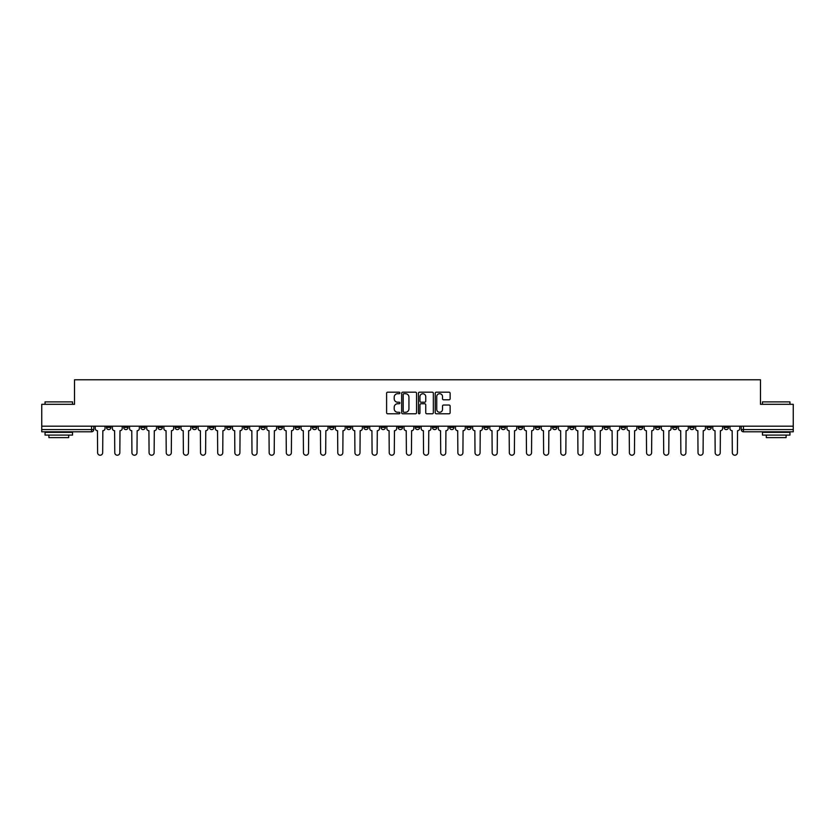 <?xml version="1.0" encoding="UTF-8"?>
<svg xmlns="http://www.w3.org/2000/svg" width="835" height="835" viewBox="0 0 835 835"><rect width="100%" height="100%" fill="white"/><g stroke="black" fill="none" stroke-linecap="round" stroke-linejoin="round"><path stroke-width="1.25" d="M399.902 392.951A0.751 0.751 0 0 0 399.151 392.189L387.68 392.189A1.075 1.075 0 0 0 386.605 393.275L386.605 412.699A1.075 1.075 0 0 0 387.68 413.774L399.151 413.774A0.751 0.751 0 0 0 399.902 413.022A0.751 0.751 0 0 0 399.151 412.271L397.669 412.271A3.455 3.455 0 0 1 394.214 408.816L394.214 407.198A3.455 3.455 0 0 1 397.669 403.743L399.151 403.743A0.751 0.751 0 0 0 399.902 402.981A0.751 0.751 0 0 0 399.151 402.23L397.669 402.23A3.455 3.455 0 0 1 394.214 398.775L394.214 397.157A3.455 3.455 0 0 1 397.669 393.702L399.151 393.702A0.751 0.751 0 0 0 399.902 392.951M672.613 426.184L672.613 427.395L677.018 427.395A2.202 2.202 0 0 1 674.816 429.597A2.202 2.202 0 0 1 672.613 427.395L672.613 426.184M586.848 426.184L586.848 427.395L591.243 427.395A2.202 2.202 0 0 1 589.04 429.597A2.202 2.202 0 0 1 586.848 427.395L586.848 426.184M569.689 427.395L569.689 426.184L569.689 427.395A2.202 2.202 0 0 0 571.891 429.597A2.202 2.202 0 0 1 569.689 427.395L574.094 427.395A2.202 2.202 0 0 1 571.891 429.597M535.381 426.184L535.381 427.395L539.786 427.395A2.202 2.202 0 0 1 537.583 429.597A2.202 2.202 0 0 1 535.381 427.395L535.381 426.184M518.232 427.395L518.232 426.184L518.232 427.395A2.202 2.202 0 0 0 520.424 429.597A2.202 2.202 0 0 1 518.232 427.395L522.626 427.395A2.202 2.202 0 0 1 520.424 429.597M501.073 427.395L501.073 426.184L501.073 427.395A2.202 2.202 0 0 0 503.275 429.597A2.202 2.202 0 0 1 501.073 427.395L505.467 427.395A2.202 2.202 0 0 1 503.275 429.597A2.202 2.202 0 0 0 505.467 427.395A2.202 2.202 0 0 1 503.275 429.597M449.606 427.395L449.606 426.184L449.606 427.395A2.202 2.202 0 0 0 451.808 429.597A2.202 2.202 0 0 1 449.606 427.395L454.01 427.395A2.202 2.202 0 0 1 451.808 429.597M432.457 426.184L432.457 427.395L436.851 427.395A2.202 2.202 0 0 1 434.659 429.597A2.202 2.202 0 0 1 432.457 427.395L432.457 426.184M415.298 426.184L415.298 427.395L419.702 427.395A2.202 2.202 0 0 1 417.5 429.597A2.202 2.202 0 0 1 415.298 427.395L415.298 426.184M398.149 426.184L398.149 427.395L402.543 427.395A2.202 2.202 0 0 1 400.341 429.597A2.202 2.202 0 0 1 398.149 427.395L398.149 426.184M380.99 427.395L380.99 426.184L380.99 427.395A2.202 2.202 0 0 0 383.192 429.597A2.202 2.202 0 0 1 380.99 427.395L385.394 427.395A2.202 2.202 0 0 1 383.192 429.597M346.682 426.184L346.682 427.395L351.086 427.395A2.202 2.202 0 0 1 348.884 429.597A2.202 2.202 0 0 1 346.682 427.395L346.682 426.184M329.533 427.395L329.533 426.184L329.533 427.395A2.202 2.202 0 0 0 331.725 429.597A2.202 2.202 0 0 1 329.533 427.395L333.927 427.395A2.202 2.202 0 0 1 331.725 429.597A2.202 2.202 0 0 0 333.927 427.395A2.202 2.202 0 0 1 331.725 429.597M226.598 426.184L226.598 427.395L231.003 427.395A2.202 2.202 0 0 1 228.8 429.597A2.202 2.202 0 0 1 226.598 427.395L226.598 426.184M209.449 426.184L209.449 427.395L213.843 427.395A2.202 2.202 0 0 1 211.641 429.597A2.202 2.202 0 0 1 209.449 427.395L209.449 426.184M192.29 426.184L192.29 427.395L196.695 427.395A2.202 2.202 0 0 1 194.492 429.597A2.202 2.202 0 0 1 192.29 427.395L192.29 426.184M157.982 426.184L157.982 427.395L162.387 427.395A2.202 2.202 0 0 1 160.184 429.597A2.202 2.202 0 0 1 157.982 427.395L157.982 426.184M140.833 426.184L140.833 427.395L145.227 427.395A2.202 2.202 0 0 1 143.025 429.597A2.202 2.202 0 0 1 140.833 427.395L140.833 426.184M449.042 399.798A1.075 1.075 0 0 0 450.128 398.723L450.128 393.275A1.075 1.075 0 0 0 449.042 392.189L436.308 392.189A1.075 1.075 0 0 0 435.233 393.275L435.233 412.699A1.075 1.075 0 0 0 436.308 413.774L449.042 413.774A1.075 1.075 0 0 0 450.128 412.699L450.128 406.113A1.075 1.075 0 0 0 449.042 405.038L443.594 405.038A1.075 1.075 0 0 0 442.519 406.113L442.519 409.38A2.891 2.891 0 0 1 439.627 412.271A2.891 2.891 0 0 1 436.736 409.38L436.736 396.594A2.891 2.891 0 0 1 439.627 393.702A2.891 2.891 0 0 1 442.519 396.594L442.519 398.723A1.075 1.075 0 0 0 443.594 399.798L449.042 399.798M41.75 426.184L41.75 404.307L74.524 404.307L74.524 379.779L760.476 379.779L760.476 404.307L793.25 404.307L793.25 426.184L41.75 426.184L41.75 429.597L93.76 429.597L93.76 426.184L93.76 429.597A2.202 2.202 0 0 1 91.568 431.799L41.75 431.799L41.75 429.597M416.561 393.275A1.075 1.075 0 0 0 415.475 392.189L402.741 392.189A1.075 1.075 0 0 0 401.656 393.275L401.656 412.699A1.075 1.075 0 0 0 402.741 413.774L415.475 413.774A1.075 1.075 0 0 0 416.561 412.699L416.561 393.275M419.525 392.189L432.259 392.189A1.075 1.075 0 0 1 433.344 393.275L433.344 412.699A1.075 1.075 0 0 1 432.259 413.774L426.81 413.774A1.075 1.075 0 0 1 425.735 412.699L425.735 404.818A1.075 1.075 0 0 0 424.65 403.743L421.038 403.743A1.075 1.075 0 0 0 419.953 404.818L419.953 413.022A0.751 0.751 0 0 1 419.201 413.774A0.751 0.751 0 0 1 418.439 413.022L418.439 393.275A1.075 1.075 0 0 1 419.525 392.189M741.24 426.184L741.24 429.597L793.25 429.597L793.25 431.799L743.432 431.799A2.202 2.202 0 0 1 741.24 429.597M793.25 426.184L793.25 429.597M728.485 426.184L728.485 427.395A2.202 2.202 0 0 1 726.283 429.597A2.202 2.202 0 0 1 724.081 427.395L728.485 427.395A2.202 2.202 0 0 1 726.283 429.597A2.202 2.202 0 0 0 728.485 427.395M724.081 426.184L724.081 427.395M711.326 426.184L711.326 427.395A2.202 2.202 0 0 1 709.124 429.597A2.202 2.202 0 0 1 706.932 427.395A2.202 2.202 0 0 0 709.124 429.597M706.932 426.184L706.932 427.395L711.326 427.395M694.167 426.184L694.167 427.395A2.202 2.202 0 0 1 691.975 429.597A2.202 2.202 0 0 1 689.773 427.395L694.167 427.395M689.773 426.184L689.773 427.395M677.018 426.184L677.018 427.395A2.202 2.202 0 0 1 674.816 429.597A2.202 2.202 0 0 0 677.018 427.395M659.859 426.184L659.859 427.395A2.202 2.202 0 0 1 657.667 429.597A2.202 2.202 0 0 1 655.465 427.395L659.859 427.395M655.465 426.184L655.465 427.395M642.71 426.184L642.71 427.395A2.202 2.202 0 0 1 640.508 429.597A2.202 2.202 0 0 1 638.305 427.395L642.71 427.395M638.305 426.184L638.305 427.395M625.551 426.184L625.551 427.395A2.202 2.202 0 0 1 623.359 429.597A2.202 2.202 0 0 1 621.156 427.395A2.202 2.202 0 0 0 623.359 429.597M621.156 426.184L621.156 427.395L625.551 427.395M608.402 426.184L608.402 427.395A2.202 2.202 0 0 1 606.2 429.597A2.202 2.202 0 0 1 603.997 427.395L608.402 427.395M603.997 426.184L603.997 427.395M591.243 426.184L591.243 427.395L591.243 426.184M574.094 426.184L574.094 427.395M556.935 426.184L556.935 427.395A2.202 2.202 0 0 1 554.732 429.597A2.202 2.202 0 0 1 552.54 427.395L556.935 427.395A2.202 2.202 0 0 1 554.732 429.597A2.202 2.202 0 0 0 556.935 427.395L556.935 426.184M552.54 426.184L552.54 427.395M539.786 426.184L539.786 427.395A2.202 2.202 0 0 1 537.583 429.597A2.202 2.202 0 0 0 539.786 427.395L539.786 426.184M522.626 426.184L522.626 427.395L522.626 426.184M505.467 426.184L505.467 427.395M488.318 426.184L488.318 427.395A2.202 2.202 0 0 1 486.116 429.597A2.202 2.202 0 0 1 483.914 427.395L488.318 427.395A2.202 2.202 0 0 1 486.116 429.597A2.202 2.202 0 0 0 488.318 427.395M483.914 426.184L483.914 427.395M471.159 426.184L471.159 427.395A2.202 2.202 0 0 1 468.967 429.597A2.202 2.202 0 0 1 466.765 427.395A2.202 2.202 0 0 0 468.967 429.597A2.202 2.202 0 0 0 471.159 427.395A2.202 2.202 0 0 1 468.967 429.597M466.765 426.184L466.765 427.395L471.159 427.395M454.01 426.184L454.01 427.395L454.01 426.184M436.851 426.184L436.851 427.395L436.851 426.184M419.702 426.184L419.702 427.395A2.202 2.202 0 0 1 417.5 429.597A2.202 2.202 0 0 0 419.702 427.395L419.702 426.184M402.543 426.184L402.543 427.395A2.202 2.202 0 0 1 400.341 429.597A2.202 2.202 0 0 0 402.543 427.395M385.394 426.184L385.394 427.395L385.394 426.184M368.235 426.184L368.235 427.395A2.202 2.202 0 0 1 366.033 429.597A2.202 2.202 0 0 1 363.841 427.395A2.202 2.202 0 0 0 366.033 429.597M363.841 426.184L363.841 427.395L368.235 427.395M351.086 426.184L351.086 427.395A2.202 2.202 0 0 1 348.884 429.597A2.202 2.202 0 0 0 351.086 427.395L351.086 426.184M333.927 426.184L333.927 427.395M316.768 426.184L316.768 427.395A2.202 2.202 0 0 1 314.576 429.597A2.202 2.202 0 0 1 312.373 427.395L316.768 427.395M312.373 426.184L312.373 427.395M299.619 426.184L299.619 427.395A2.202 2.202 0 0 1 297.417 429.597A2.202 2.202 0 0 1 295.214 427.395L299.619 427.395M295.214 426.184L295.214 427.395M282.46 426.184L282.46 427.395A2.202 2.202 0 0 1 280.268 429.597A2.202 2.202 0 0 1 278.065 427.395L282.46 427.395M278.065 426.184L278.065 427.395M265.311 426.184L265.311 427.395A2.202 2.202 0 0 1 263.108 429.597A2.202 2.202 0 0 1 260.906 427.395L265.311 427.395M260.906 426.184L260.906 427.395M248.152 426.184L248.152 427.395A2.202 2.202 0 0 1 245.96 429.597A2.202 2.202 0 0 1 243.757 427.395L248.152 427.395M243.757 426.184L243.757 427.395M231.003 426.184L231.003 427.395L231.003 426.184M213.843 426.184L213.843 427.395M196.695 426.184L196.695 427.395L196.695 426.184M179.535 426.184L179.535 427.395A2.202 2.202 0 0 1 177.333 429.597A2.202 2.202 0 0 1 175.141 427.395L179.535 427.395M175.141 426.184L175.141 427.395M162.387 426.184L162.387 427.395M145.227 426.184L145.227 427.395L145.227 426.184M128.068 426.184L128.068 427.395A2.202 2.202 0 0 1 125.876 429.597A2.202 2.202 0 0 1 123.674 427.395L128.068 427.395M123.674 426.184L123.674 427.395M106.515 426.184L106.515 427.395L110.919 427.395L110.919 426.184L110.919 427.395A2.202 2.202 0 0 1 108.717 429.597A2.202 2.202 0 0 1 106.515 427.395A2.202 2.202 0 0 0 108.717 429.597M91.568 431.799A2.202 2.202 0 0 0 93.76 429.597A2.202 2.202 0 0 1 91.568 431.799L91.568 426.184M403.931 393.702A0.751 0.751 0 0 0 403.169 394.454L403.169 411.509A0.751 0.751 0 0 0 403.931 412.271L405.497 412.271A3.455 3.455 0 0 0 408.941 408.816L408.941 397.157A3.455 3.455 0 0 0 405.497 393.702L403.931 393.702M425.735 396.646A2.891 2.891 0 0 0 422.844 393.755A2.891 2.891 0 0 0 419.953 396.646L419.953 401.155A1.075 1.075 0 0 0 421.038 402.23L424.65 402.23A1.075 1.075 0 0 0 425.735 401.155L425.735 396.646M95.253 428.501L95.253 426.184L95.253 428.501A2.202 2.202 0 0 0 97.444 430.693L97.611 452.685A2.526 2.526 0 0 0 100.137 455.221A2.526 2.526 0 0 0 102.674 452.685L102.841 430.693A2.202 2.202 0 0 0 105.033 428.501L105.033 426.184L105.033 428.501M97.444 430.693L97.611 452.685M102.674 452.685L102.841 430.693M112.401 428.501L112.401 426.184L112.401 428.501A2.202 2.202 0 0 0 114.604 430.693L114.771 452.685A2.526 2.526 0 0 0 117.297 455.221A2.526 2.526 0 0 0 119.822 452.685L119.989 430.693A2.202 2.202 0 0 0 122.192 428.501L122.192 426.184L122.192 428.501M129.561 428.501L129.561 426.184L129.561 428.501A2.202 2.202 0 0 0 131.753 430.693L131.92 452.685A2.526 2.526 0 0 0 134.445 455.221A2.526 2.526 0 0 0 136.982 452.685L137.149 430.693A2.202 2.202 0 0 0 139.341 428.501L139.341 426.184L139.341 428.501M146.709 428.501L146.709 426.184L146.709 428.501A2.202 2.202 0 0 0 148.912 430.693L149.079 452.685A2.526 2.526 0 0 0 151.605 455.221A2.526 2.526 0 0 0 154.131 452.685L154.298 430.693A2.202 2.202 0 0 0 156.5 428.501L156.5 426.184L156.5 428.501M114.604 430.693L114.771 452.685M119.822 452.685L119.989 430.693M131.753 430.693L131.92 452.685M136.982 452.685L137.149 430.693M148.912 430.693L149.079 452.685M154.131 452.685L154.298 430.693M45.048 401.885L72.541 401.885L45.048 401.885L45.048 404.307M72.541 435.098L45.048 435.098L45.048 432.342L72.541 432.342L72.541 435.098M68.689 435.098L68.689 437.623L48.9 437.623L48.9 435.098M762.459 401.885L789.952 401.885L762.459 401.885L762.459 404.307M789.952 435.098L762.459 435.098L762.459 432.342L789.952 432.342L789.952 435.098M786.1 435.098L786.1 437.623L766.311 437.623L766.311 435.098M163.869 428.501L163.869 426.184L163.869 428.501A2.202 2.202 0 0 0 166.061 430.693L166.228 452.685A2.526 2.526 0 0 0 168.764 455.221A2.526 2.526 0 0 0 171.29 452.685L171.457 430.693A2.202 2.202 0 0 0 173.649 428.501L173.649 426.184L173.649 428.501M181.018 428.501L181.018 426.184L181.018 428.501A2.202 2.202 0 0 0 183.22 430.693L183.387 452.685A2.526 2.526 0 0 0 185.913 455.221A2.526 2.526 0 0 0 188.439 452.685L188.606 430.693A2.202 2.202 0 0 0 190.808 428.501L190.808 426.184L190.808 428.501M166.061 430.693L166.228 452.685M171.29 452.685L171.457 430.693M183.22 430.693L183.387 452.685M188.439 452.685L188.606 430.693M198.177 428.501L198.177 426.184L198.177 428.501A2.202 2.202 0 0 0 200.379 430.693L200.536 452.685A2.526 2.526 0 0 0 203.072 455.221A2.526 2.526 0 0 0 205.598 452.685L205.765 430.693A2.202 2.202 0 0 0 207.957 428.501L207.957 426.184L207.957 428.501M215.326 428.501L215.326 426.184L215.326 428.501A2.202 2.202 0 0 0 217.528 430.693L217.695 452.685A2.526 2.526 0 0 0 220.221 455.221A2.526 2.526 0 0 0 222.757 452.685L222.914 430.693A2.202 2.202 0 0 0 225.116 428.501L225.116 426.184L225.116 428.501M232.485 428.501L232.485 426.184L232.485 428.501A2.202 2.202 0 0 0 234.687 430.693L234.844 452.685A2.526 2.526 0 0 0 237.38 455.221A2.526 2.526 0 0 0 239.906 452.685L240.073 430.693A2.202 2.202 0 0 0 242.275 428.501L242.275 426.184L242.275 428.501M249.634 428.501L249.634 426.184L249.634 428.501A2.202 2.202 0 0 0 251.836 430.693L252.003 452.685A2.526 2.526 0 0 0 254.529 455.221A2.526 2.526 0 0 0 257.065 452.685L257.222 430.693A2.202 2.202 0 0 0 259.424 428.501L259.424 426.184L259.424 428.501M266.793 428.501L266.793 426.184L266.793 428.501A2.202 2.202 0 0 0 268.995 430.693L269.162 452.685A2.526 2.526 0 0 0 271.688 455.221A2.526 2.526 0 0 0 274.214 452.685L274.381 430.693A2.202 2.202 0 0 0 276.583 428.501L276.583 426.184L276.583 428.501M283.952 428.501L283.952 426.184L283.952 428.501A2.202 2.202 0 0 0 286.144 430.693L286.311 452.685A2.526 2.526 0 0 0 288.837 455.221A2.526 2.526 0 0 0 291.373 452.685L291.54 430.693A2.202 2.202 0 0 0 293.732 428.501L293.732 426.184L293.732 428.501M301.101 428.501L301.101 426.184L301.101 428.501A2.202 2.202 0 0 0 303.303 430.693L303.47 452.685A2.526 2.526 0 0 0 305.996 455.221A2.526 2.526 0 0 0 308.522 452.685L308.689 430.693A2.202 2.202 0 0 0 310.891 428.501L310.891 426.184L310.891 428.501M318.26 428.501L318.26 426.184L318.26 428.501A2.202 2.202 0 0 0 320.452 430.693L320.619 452.685A2.526 2.526 0 0 0 323.145 455.221A2.526 2.526 0 0 0 325.681 452.685L325.848 430.693A2.202 2.202 0 0 0 328.04 428.501L328.04 426.184L328.04 428.501M200.379 430.693L200.536 452.685M205.598 452.685L205.765 430.693M217.528 430.693L217.695 452.685M222.757 452.685L222.914 430.693M234.687 430.693L234.844 452.685M239.906 452.685L240.073 430.693M251.836 430.693L252.003 452.685M257.065 452.685L257.222 430.693M268.995 430.693L269.162 452.685M274.214 452.685L274.381 430.693M286.144 430.693L286.311 452.685M291.373 452.685L291.54 430.693M303.303 430.693L303.47 452.685M308.522 452.685L308.689 430.693M320.452 430.693L320.619 452.685M325.681 452.685L325.848 430.693M335.409 428.501L335.409 426.184L335.409 428.501A2.202 2.202 0 0 0 337.611 430.693L337.778 452.685A2.526 2.526 0 0 0 340.304 455.221A2.526 2.526 0 0 0 342.83 452.685L342.997 430.693A2.202 2.202 0 0 0 345.199 428.501L345.199 426.184L345.199 428.501M352.568 428.501L352.568 426.184L352.568 428.501A2.202 2.202 0 0 0 354.76 430.693L354.927 452.685A2.526 2.526 0 0 0 357.464 455.221A2.526 2.526 0 0 0 359.989 452.685L360.156 430.693A2.202 2.202 0 0 0 362.348 428.501L362.348 426.184L362.348 428.501M369.717 428.501L369.717 426.184L369.717 428.501A2.202 2.202 0 0 0 371.919 430.693L372.086 452.685A2.526 2.526 0 0 0 374.612 455.221A2.526 2.526 0 0 0 377.138 452.685L377.305 430.693A2.202 2.202 0 0 0 379.507 428.501L379.507 426.184L379.507 428.501M386.876 428.501L386.876 426.184L386.876 428.501A2.202 2.202 0 0 0 389.079 430.693L389.235 452.685A2.526 2.526 0 0 0 391.772 455.221A2.526 2.526 0 0 0 394.297 452.685L394.464 430.693A2.202 2.202 0 0 0 396.667 428.501L396.667 426.184L396.667 428.501M404.025 428.501L404.025 426.184L404.025 428.501A2.202 2.202 0 0 0 406.227 430.693L406.394 452.685A2.526 2.526 0 0 0 408.92 455.221A2.526 2.526 0 0 0 411.457 452.685L411.613 430.693A2.202 2.202 0 0 0 413.816 428.501L413.816 426.184L413.816 428.501M421.184 428.501L421.184 426.184L421.184 428.501A2.202 2.202 0 0 0 423.387 430.693L423.543 452.685A2.526 2.526 0 0 0 426.08 455.221A2.526 2.526 0 0 0 428.605 452.685L428.772 430.693A2.202 2.202 0 0 0 430.975 428.501L430.975 426.184L430.975 428.501M438.333 428.501L438.333 426.184L438.333 428.501A2.202 2.202 0 0 0 440.536 430.693L440.703 452.685A2.526 2.526 0 0 0 443.228 455.221A2.526 2.526 0 0 0 445.765 452.685L445.921 430.693A2.202 2.202 0 0 0 448.124 428.501L448.124 426.184L448.124 428.501M455.492 428.501L455.492 426.184L455.492 428.501A2.202 2.202 0 0 0 457.695 430.693L457.862 452.685A2.526 2.526 0 0 0 460.388 455.221A2.526 2.526 0 0 0 462.914 452.685L463.081 430.693A2.202 2.202 0 0 0 465.283 428.501L465.283 426.184L465.283 428.501M472.652 428.501L472.652 426.184L472.652 428.501A2.202 2.202 0 0 0 474.844 430.693L475.011 452.685A2.526 2.526 0 0 0 477.536 455.221A2.526 2.526 0 0 0 480.073 452.685L480.24 430.693A2.202 2.202 0 0 0 482.432 428.501L482.432 426.184L482.432 428.501M489.801 428.501L489.801 426.184L489.801 428.501A2.202 2.202 0 0 0 492.003 430.693L492.17 452.685A2.526 2.526 0 0 0 494.696 455.221A2.526 2.526 0 0 0 497.222 452.685L497.389 430.693A2.202 2.202 0 0 0 499.591 428.501L499.591 426.184L499.591 428.501M506.96 428.501L506.96 426.184L506.96 428.501A2.202 2.202 0 0 0 509.152 430.693L509.319 452.685A2.526 2.526 0 0 0 511.855 455.221A2.526 2.526 0 0 0 514.381 452.685L514.548 430.693A2.202 2.202 0 0 0 516.74 428.501L516.74 426.184L516.74 428.501M524.109 428.501L524.109 426.184L524.109 428.501A2.202 2.202 0 0 0 526.311 430.693L526.478 452.685A2.526 2.526 0 0 0 529.004 455.221A2.526 2.526 0 0 0 531.53 452.685L531.697 430.693A2.202 2.202 0 0 0 533.899 428.501L533.899 426.184L533.899 428.501M541.268 428.501L541.268 426.184L541.268 428.501A2.202 2.202 0 0 0 543.46 430.693L543.627 452.685A2.526 2.526 0 0 0 546.163 455.221A2.526 2.526 0 0 0 548.689 452.685L548.856 430.693A2.202 2.202 0 0 0 551.048 428.501L551.048 426.184L551.048 428.501M558.417 428.501L558.417 426.184L558.417 428.501A2.202 2.202 0 0 0 560.619 430.693L560.786 452.685A2.526 2.526 0 0 0 563.312 455.221A2.526 2.526 0 0 0 565.838 452.685L566.005 430.693A2.202 2.202 0 0 0 568.207 428.501L568.207 426.184L568.207 428.501M575.576 428.501L575.576 426.184L575.576 428.501A2.202 2.202 0 0 0 577.778 430.693L577.935 452.685A2.526 2.526 0 0 0 580.471 455.221A2.526 2.526 0 0 0 582.997 452.685L583.164 430.693A2.202 2.202 0 0 0 585.366 428.501L585.366 426.184L585.366 428.501M337.611 430.693L337.778 452.685M342.83 452.685L342.997 430.693M354.76 430.693L354.927 452.685M359.989 452.685L360.156 430.693M371.919 430.693L372.086 452.685M377.138 452.685L377.305 430.693M389.079 430.693L389.235 452.685M394.297 452.685L394.464 430.693M406.227 430.693L406.394 452.685M411.457 452.685L411.613 430.693M423.387 430.693L423.543 452.685M428.605 452.685L428.772 430.693M440.536 430.693L440.703 452.685M445.765 452.685L445.921 430.693M457.695 430.693L457.862 452.685M462.914 452.685L463.081 430.693M474.844 430.693L475.011 452.685M480.073 452.685L480.24 430.693M492.003 430.693L492.17 452.685M497.222 452.685L497.389 430.693M509.152 430.693L509.319 452.685M514.381 452.685L514.548 430.693M526.311 430.693L526.478 452.685M531.53 452.685L531.697 430.693M543.46 430.693L543.627 452.685M548.689 452.685L548.856 430.693M560.619 430.693L560.786 452.685M565.838 452.685L566.005 430.693M577.778 430.693L577.935 452.685M582.997 452.685L583.164 430.693M592.725 428.501L592.725 426.184L592.725 428.501A2.202 2.202 0 0 0 594.927 430.693L595.094 452.685A2.526 2.526 0 0 0 597.62 455.221A2.526 2.526 0 0 0 600.156 452.685L600.313 430.693A2.202 2.202 0 0 0 602.515 428.501L602.515 426.184L602.515 428.501M594.927 430.693L595.094 452.685M600.156 452.685L600.313 430.693M609.884 428.501L609.884 426.184L609.884 428.501A2.202 2.202 0 0 0 612.086 430.693L612.243 452.685A2.526 2.526 0 0 0 614.779 455.221A2.526 2.526 0 0 0 617.305 452.685L617.472 430.693A2.202 2.202 0 0 0 619.674 428.501L619.674 426.184L619.674 428.501M612.086 430.693L612.243 452.685M617.305 452.685L617.472 430.693M627.043 428.501L627.043 426.184L627.043 428.501A2.202 2.202 0 0 0 629.235 430.693L629.402 452.685A2.526 2.526 0 0 0 631.928 455.221A2.526 2.526 0 0 0 634.464 452.685L634.621 430.693A2.202 2.202 0 0 0 636.823 428.501L636.823 426.184L636.823 428.501M629.235 430.693L629.402 452.685M634.464 452.685L634.621 430.693M644.192 428.501L644.192 426.184L644.192 428.501A2.202 2.202 0 0 0 646.394 430.693L646.561 452.685A2.526 2.526 0 0 0 649.087 455.221A2.526 2.526 0 0 0 651.613 452.685L651.78 430.693A2.202 2.202 0 0 0 653.982 428.501L653.982 426.184L653.982 428.501M646.394 430.693L646.561 452.685M651.613 452.685L651.78 430.693M661.351 428.501L661.351 426.184L661.351 428.501A2.202 2.202 0 0 0 663.543 430.693L663.71 452.685A2.526 2.526 0 0 0 666.236 455.221A2.526 2.526 0 0 0 668.772 452.685L668.939 430.693A2.202 2.202 0 0 0 671.131 428.501L671.131 426.184L671.131 428.501M663.543 430.693L663.71 452.685M668.772 452.685L668.939 430.693M678.5 428.501L678.5 426.184L678.5 428.501A2.202 2.202 0 0 0 680.702 430.693L680.869 452.685A2.526 2.526 0 0 0 683.395 455.221A2.526 2.526 0 0 0 685.921 452.685L686.088 430.693A2.202 2.202 0 0 0 688.291 428.501L688.291 426.184L688.291 428.501M680.702 430.693L680.869 452.685M685.921 452.685L686.088 430.693M695.659 428.501L695.659 426.184L695.659 428.501A2.202 2.202 0 0 0 697.851 430.693L698.018 452.685A2.526 2.526 0 0 0 700.555 455.221A2.526 2.526 0 0 0 703.08 452.685L703.247 430.693A2.202 2.202 0 0 0 705.439 428.501L705.439 426.184L705.439 428.501M697.851 430.693L698.018 452.685M703.08 452.685L703.247 430.693M712.808 428.501L712.808 426.184L712.808 428.501A2.202 2.202 0 0 0 715.01 430.693L715.178 452.685A2.526 2.526 0 0 0 717.703 455.221A2.526 2.526 0 0 0 720.229 452.685L720.396 430.693A2.202 2.202 0 0 0 722.599 428.501L722.599 426.184L722.599 428.501M715.01 430.693L715.178 452.685M720.229 452.685L720.396 430.693M729.967 428.501L729.967 426.184L729.967 428.501A2.202 2.202 0 0 0 732.159 430.693L732.326 452.685A2.526 2.526 0 0 0 734.863 455.221A2.526 2.526 0 0 0 737.389 452.685L737.555 430.693A2.202 2.202 0 0 0 739.747 428.501L739.747 426.184L739.747 428.501M732.159 430.693L732.326 452.685M737.389 452.685L737.555 430.693M743.432 426.184L743.432 431.799M72.541 404.307L72.541 401.885M66.268 432.342L66.268 431.799M51.321 432.342L51.321 431.799M789.952 404.307L789.952 401.885M783.679 432.342L783.679 431.799M768.732 432.342L768.732 431.799"/></g></svg>

